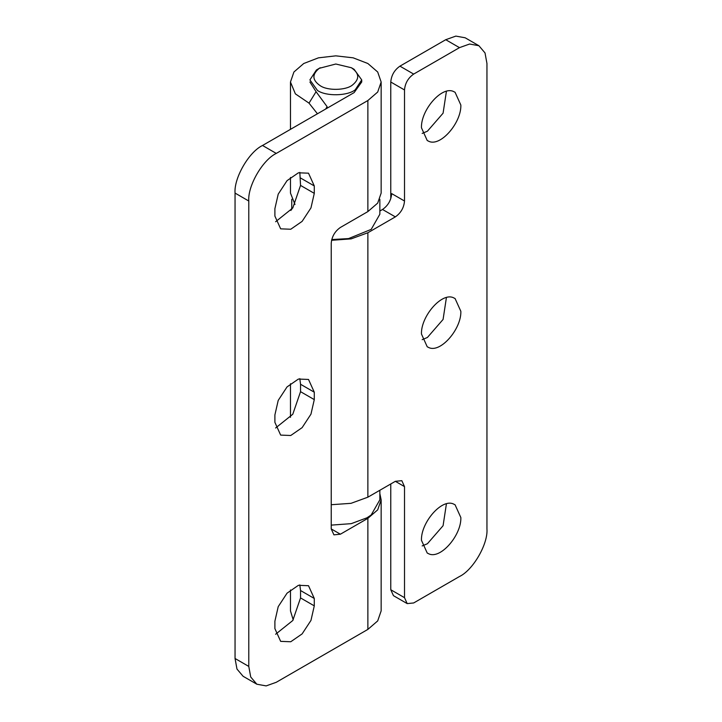 <?xml version="1.0" encoding="UTF-8"?>
<svg xmlns="http://www.w3.org/2000/svg" width="722" height="722" viewBox="0 0 722 722"><rect width="100%" height="100%" fill="white"/><g stroke="black" fill="none" stroke-linecap="round" stroke-linejoin="round"><path stroke-width="1.08" d="M379.853 490.265L379.853 499.832L371.153 515.003L366.957 517.809L351.253 523.649L331.227 525.12M379.853 199.299L379.853 214.235L371.216 229.361L348.546 238.585L331.741 239.56M351.379 67.742L351.379 67.742C359.484 73.337 359.791 79.14 352.3 85.16C345.739 90.43 327.598 90.855 320.234 85.719C312.13 80.133 311.823 74.33 319.314 68.31L335.811 64.014L351.379 67.742L354.132 69.33L361.722 79.907L355.215 89.817C347.49 96.017 326.154 96.522 317.49 90.485L309.9 79.907L316.407 69.998L320.234 67.742M317.445 113.778L309.016 103.138L316.074 91.712L327.111 106.685L327.111 108.201M316.074 91.712L309.9 81.992M361.722 81.983L354.132 92.596L262.528 145.483L276.264 153.416C262.673 159.851 247.556 186.023 248.783 201.014L248.783 666.424L250.715 676.992L256.833 684.212L266.156 685.9L276.264 682.29L367.868 629.404L377.696 620.911L381.153 610.893L381.153 499.832L379.853 493.613M256.833 684.212L243.097 676.279L236.978 669.059L235.047 658.491L248.783 666.424M248.783 201.014L235.047 193.081L235.047 658.491M235.047 193.081C233.82 178.09 248.928 151.918 262.528 145.483M275.605 634.25L292.78 620.514L300.542 597.933L300.542 590.533L314.287 598.466L308.511 585.713L298.43 585.307L287.049 593.177L278.214 606.651L274.892 621.2L274.892 628.609L280.659 641.362L290.749 641.759L302.121 633.898L310.965 620.415L314.287 605.866L314.287 598.466M299.829 584.883L300.542 590.533M275.605 427.993L292.78 414.257L300.542 391.676L300.542 384.266L314.287 392.199L308.511 379.456L298.43 379.05L287.049 386.911L278.214 400.394L274.892 414.942L274.892 422.352L280.659 435.095L290.749 435.501L302.121 427.641L310.965 414.157L314.287 399.609L314.287 392.199M299.829 378.626L300.542 384.266M299.829 172.368L300.542 185.419L292.78 207.99L275.605 221.735M331.227 528.919L340.387 534.208L333.916 534.849L331.227 528.919L331.227 243.323C331.813 236.608 334.864 231.32 340.387 227.457L367.868 211.591L377.696 203.099L381.153 193.081L381.153 82.019L377.696 92.037L367.868 100.529L276.264 153.416M327.111 106.685L325.658 109.04M314.287 185.942L314.287 193.352L310.965 207.9L302.121 221.374L290.749 229.244L280.659 228.838L274.892 216.086L274.892 208.685L278.214 194.137L287.049 180.653L298.43 172.793L308.511 173.19L314.287 185.942L300.542 178.009M340.387 534.208L367.868 518.342L377.696 509.849L381.153 499.832M294.982 204.47L290.47 193.081L290.47 177.459M293.213 619.864L290.47 610.893L290.47 589.973M309.016 103.138L295.37 93.86L290.47 82.019L293.917 72.001L303.745 63.509L318.456 57.832L335.811 55.847L353.157 57.832L367.868 63.509L377.696 72.001L381.153 82.019M446.395 91.45L443.082 113.192L427.415 131.205L422.171 133.417M453.939 91.721L455.077 92.281L460.844 105.024C461.548 122.812 440.041 147.676 428.363 141.079L427.225 140.519L421.458 127.767C420.755 109.988 442.27 85.124 453.939 91.721M446.395 297.708L443.082 319.449L427.415 337.463L422.171 339.674M453.939 297.978L455.077 298.538L460.844 311.29C461.548 329.07 440.041 353.933 428.363 347.336L427.225 346.777L421.458 334.024C420.755 316.245 442.27 291.381 453.939 297.978M446.395 503.965L443.082 525.715L427.415 543.729L422.171 545.931M453.939 504.236L455.077 504.795L460.844 517.548C461.548 535.327 440.041 560.191 428.363 553.593L427.225 553.034L421.458 540.291C420.755 522.502 442.27 497.638 453.939 504.236M390.773 82.019C391.351 75.305 394.411 70.016 399.934 66.153L445.736 39.71L455.844 36.1L465.167 37.788L478.903 45.721L469.589 44.033L459.472 47.643L413.67 74.086C408.147 77.949 405.096 83.238 404.51 89.952L390.773 82.019L390.773 198.749M407.19 603.601L393.454 595.668L390.773 589.739L404.51 597.672L407.19 603.601L413.67 602.96L459.472 576.517C473.072 570.082 488.18 543.91 486.953 528.919L486.953 63.509L485.022 52.941L478.903 45.721M390.773 483.966L390.773 589.739M404.51 201.014C403.932 207.728 400.872 213.017 395.349 216.88L382.525 209.479C388.048 205.617 391.107 200.328 391.685 193.613L404.51 201.014L404.51 89.952M331.56 240.3L351.181 238.865L367.868 232.746L395.349 216.88M395.349 481.321L401.829 480.681L404.51 486.61L395.349 481.321L367.868 497.187L351.018 503.333L331.227 504.714M404.51 597.672L404.51 486.61M382.525 209.479L379.853 211.023M291.76 208.026L290.939 210.49M300.542 185.419L314.287 193.352M300.542 391.676L314.287 399.609M300.542 597.933L314.287 605.866M367.868 518.342L367.868 629.404M367.868 100.529L367.868 211.591M459.472 47.643L445.736 39.71M399.934 66.153L413.67 74.086M367.868 232.746L367.868 497.187M291.76 209.407L291.76 199.299M361.722 82.055L361.722 79.907M290.47 129.355L290.47 82.019M290.47 417.334L290.47 383.716"/></g></svg>
